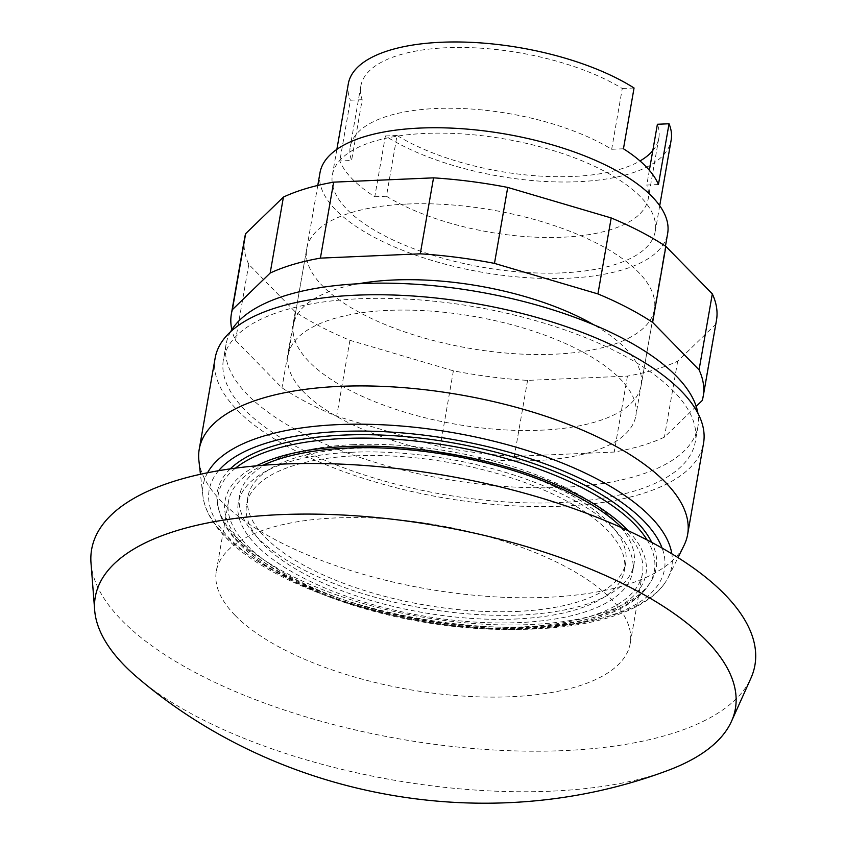 <?xml version="1.0" encoding="UTF-8"?>
<svg xmlns="http://www.w3.org/2000/svg" width="845" height="845" viewBox="0 0 845 845"><rect width="100%" height="100%" fill="white"/><g stroke="black" fill="none" stroke-linecap="round" stroke-linejoin="round"><path stroke-width="0.63" stroke-dasharray="4.22 3.17" d="M139.879 679.623A324.881 129.031 -170.1 0 0 550.57 791.195A324.881 129.031 -170.1 0 0 665.427 771.348M91.006 563.055A336.648 133.7 -170.1 0 0 563.425 750.624A336.648 133.7 -170.1 0 0 750.899 678.229M235.163 615.445A210.078 83.433 -170.1 0 0 461.021 695.942A210.078 83.433 -170.1 0 0 630.222 643.457A210.078 83.433 -170.1 0 0 611.379 599.242A210.078 83.433 -170.1 0 0 385.521 518.735A210.078 83.433 -170.1 0 0 216.331 571.22A210.078 83.433 -170.1 0 0 235.163 615.445M622.205 527.967A210.078 83.433 9.9 0 1 623.578 529.35A210.078 83.433 9.9 0 1 642.422 573.565A210.078 83.433 9.9 0 1 473.221 626.05A210.078 83.433 9.9 0 1 247.363 545.543A210.078 83.433 9.9 0 1 228.52 501.328A210.078 83.433 9.9 0 1 262.985 465.278M407.089 204.025A176.468 70.082 9.9 0 1 654.389 309.46A176.468 70.082 9.9 0 1 554.024 354.224A176.468 70.082 9.9 0 1 322.547 285.927A176.468 70.082 9.9 0 1 306.724 248.789A176.468 70.082 9.9 0 1 407.089 204.025M358.523 283.74A176.468 70.082 -170.1 0 0 293.458 324.755A176.468 70.082 -170.1 0 0 309.291 361.903A176.468 70.082 -170.1 0 0 540.758 430.2A176.468 70.082 -170.1 0 0 641.133 385.436A176.468 70.082 -170.1 0 0 593.813 324.807M244.638 237.952A239.484 95.115 -170.1 0 0 248.789 264.369L295.232 311.847A239.484 95.115 -170.1 0 0 349.925 340.303L453.385 370.828A239.484 95.115 -170.1 0 0 527.576 380.398L627.455 376.099A239.484 95.115 -170.1 0 0 677.69 361.174L715.472 324.564L702.216 400.53M715.472 324.564A239.484 95.115 -170.1 0 0 716.476 320.297M696.185 406.371L664.423 437.14A239.484 95.115 9.9 0 1 614.199 452.064L514.32 456.374A239.484 95.115 9.9 0 1 440.129 446.804L336.659 416.279A239.484 95.115 9.9 0 1 281.966 387.813L235.533 340.345A239.484 95.115 9.9 0 1 231.847 329.656M677.69 361.174L664.423 437.14M627.455 376.099L614.199 452.064M527.576 380.398L514.32 456.374M453.385 370.828L440.129 446.804M349.925 340.303L336.659 416.279M295.232 311.847L281.966 387.813M248.789 264.369L235.533 340.345M198.913 460.757A247.891 98.453 -170.1 0 0 546.63 597.352A247.891 98.453 -170.1 0 0 684.017 545.426M215.148 358.058A247.891 98.453 -170.1 0 0 562.538 506.176A247.891 98.453 -170.1 0 0 703.536 443.298M559.041 502.606A239.484 95.115 -170.1 0 0 695.266 441.85A239.484 95.115 -170.1 0 0 359.643 298.75A239.484 95.115 -170.1 0 0 223.418 359.505A239.484 95.115 -170.1 0 0 559.041 502.606M230.643 331.684A239.484 95.115 -170.1 0 0 226.069 344.306A239.484 95.115 -170.1 0 0 561.693 487.407A239.484 95.115 -170.1 0 0 697.917 426.662A239.484 95.115 -170.1 0 0 697.896 413.226M515.302 619.036A191.752 76.156 -170.1 0 0 624.37 570.396A191.752 76.156 -170.1 0 0 355.65 455.814A191.752 76.156 -170.1 0 0 246.582 504.454A191.752 76.156 -170.1 0 0 515.302 619.036M516.633 611.442A191.752 76.156 -170.1 0 0 625.701 562.802A191.752 76.156 -170.1 0 0 356.97 448.22A191.752 76.156 -170.1 0 0 247.902 496.86A191.752 76.156 -170.1 0 0 516.633 611.442M353.474 444.639A200.159 79.493 -170.1 0 0 239.621 495.413A200.159 79.493 -170.1 0 0 520.129 615.012A200.159 79.493 -170.1 0 0 633.982 564.238A200.159 79.493 -170.1 0 0 353.474 444.639M352.154 452.244A200.159 79.493 -170.1 0 0 238.301 503.018A200.159 79.493 -170.1 0 0 518.798 622.617A200.159 79.493 -170.1 0 0 632.651 571.843A200.159 79.493 -170.1 0 0 352.154 452.244M230.284 468.859A222.679 88.44 -170.1 0 0 218.211 507.57A222.679 88.44 -170.1 0 0 529.509 624.603A222.679 88.44 -170.1 0 0 650.006 582.934A222.679 88.44 -170.1 0 0 651.77 542.427M218.601 470.707A231.086 91.778 -170.1 0 0 229.882 538.74A231.086 91.778 -170.1 0 0 503.567 628.469A231.086 91.778 -170.1 0 0 662.121 548.109M207.553 472.767A237.815 94.45 -170.1 0 0 202.916 495.994A237.815 94.45 -170.1 0 0 203.55 499.923A237.815 94.45 -170.1 0 0 224.548 534.991A237.815 94.45 -170.1 0 0 536.512 627.043A237.815 94.45 -170.1 0 0 666.388 580.705A237.815 94.45 -170.1 0 0 668.321 577.219A237.815 94.45 -170.1 0 0 671.828 553.792M535.455 460.588A176.468 70.082 -170.1 0 0 635.831 415.825A176.468 70.082 -170.1 0 0 388.531 310.379A176.468 70.082 -170.1 0 0 288.156 355.143A176.468 70.082 -170.1 0 0 535.455 460.588M319.98 172.813A176.468 70.082 -170.1 0 0 567.28 278.258A176.468 70.082 -170.1 0 0 667.656 233.495M562.031 272.893A163.856 65.076 -170.1 0 0 655.234 231.329A163.856 65.076 -170.1 0 0 425.595 133.415A163.856 65.076 -170.1 0 0 332.391 174.978A163.856 65.076 -170.1 0 0 562.031 272.893M623.452 148.773L611.674 149.28A151.255 60.069 -170.1 0 0 451.589 108.245A151.255 60.069 -170.1 0 0 350.221 146.861A151.255 60.069 -170.1 0 0 351.583 160.487L339.806 160.994A163.856 65.076 -170.1 0 0 374.789 196.758L385.394 135.982A163.856 65.076 -170.1 0 0 577.938 181.728A163.856 65.076 -170.1 0 0 671.141 140.164M611.674 149.28L622.279 88.503A151.255 60.069 -170.1 0 0 462.194 47.468A151.255 60.069 -170.1 0 0 360.826 86.084A151.255 60.069 -170.1 0 0 362.188 99.71L351.583 160.487M374.789 196.758L386.44 196.251L397.044 135.475A151.255 60.069 -170.1 0 0 640.003 160.962M652.784 150.621A151.255 60.069 -170.1 0 0 658.825 138.094A151.255 60.069 -170.1 0 0 657.389 124.268M649.361 170.278L646.784 185.044L658.435 184.537M386.44 196.251A151.255 60.069 -170.1 0 0 546.62 237.487A151.255 60.069 -170.1 0 0 648.221 198.871A151.255 60.069 -170.1 0 0 646.784 185.044M385.394 135.982L397.044 135.475M634.056 87.996L622.279 88.503M362.188 99.71L350.421 100.217L339.806 160.994M348.309 83.813A163.856 65.076 -170.1 0 0 350.421 100.217M256.426 465.827A213.605 84.827 -170.1 0 0 244.216 545.659A213.605 84.827 -170.1 0 0 522.801 628.405A213.605 84.827 -170.1 0 0 628.205 530.713M235.491 468.141A221.379 87.922 -170.1 0 0 218.982 510.581A221.379 87.922 -170.1 0 0 238.068 541.244A221.379 87.922 -170.1 0 0 528.463 626.927A221.379 87.922 -170.1 0 0 648.263 585.5A221.379 87.922 -170.1 0 0 647.112 539.987M642.422 573.565L630.222 643.457M228.52 501.328L216.331 571.22M654.389 309.46L641.133 385.436M306.724 248.789L293.458 324.755M697.917 426.662L695.266 441.85M625.701 562.802L624.37 570.396M239.621 495.413L238.301 503.018M218.211 507.57L218.982 510.581C222.077 522.073 228.921 533.195 239.526 543.937C272.439 578.117 343.419 608.21 419.743 621.497C521.449 639.644 621.318 626.62 648.263 585.5L650.006 582.934M203.55 499.923C206.349 512.693 213.753 525.178 225.763 537.388C271.963 586.546 395.354 627.096 501.655 629.229C581.54 631.468 646.182 614.04 666.388 580.705M668.321 577.219L678.007 557.605M665.448 246.117L635.831 415.825M659.713 205.705L655.234 231.329M360.826 86.084L350.221 146.861M658.825 138.094L648.221 198.871M336.87 149.354L332.391 174.978M317.773 185.446L288.156 355.143M202.916 495.994L200.455 474.267M633.982 564.238L632.651 571.843M247.902 496.86L246.582 504.454M226.069 344.306L223.418 359.505"/><path stroke-width="1.27" d="M124.405 665.448A324.881 129.031 -170.1 0 0 139.879 679.623C283.022 800.162 489.973 836.275 665.427 771.348A324.881 129.031 -170.1 0 0 731.495 721.334A324.881 129.031 -170.1 0 0 706.23 640.394A324.881 129.031 -170.1 0 0 280.065 514.647A324.881 129.031 -170.1 0 0 94.672 610.185A324.881 129.031 -170.1 0 0 124.405 665.448M731.495 721.334L750.899 678.229A336.648 133.7 -170.1 0 0 625.247 529.35A336.648 133.7 -170.1 0 0 283.128 464.063A336.648 133.7 -170.1 0 0 91.006 563.055L94.672 610.185M262.985 465.278A210.078 83.433 9.9 0 1 449.815 455.254A210.078 83.433 9.9 0 1 622.205 527.967M593.813 324.807A176.468 70.082 -170.1 0 0 393.833 279.991A176.468 70.082 -170.1 0 0 358.523 283.74M703.22 396.273L716.476 320.297A239.484 95.115 -170.1 0 0 712.324 293.88L665.881 246.413A239.484 95.115 -170.1 0 0 611.188 217.947L507.729 187.421A239.484 95.115 -170.1 0 0 433.538 177.851L333.659 182.15A239.484 95.115 -170.1 0 0 283.424 197.075L245.641 233.685L232.375 309.661L270.168 273.051A239.484 95.115 9.9 0 1 320.403 258.126L420.282 253.817A239.484 95.115 9.9 0 1 494.473 263.387L597.933 293.923A239.484 95.115 9.9 0 1 652.625 322.378L699.068 369.856A239.484 95.115 9.9 0 1 703.22 396.273A239.484 95.115 9.9 0 1 702.216 400.53L696.185 406.371M283.424 197.075L270.168 273.051M333.659 182.15L320.403 258.126M433.538 177.851L420.282 253.817M507.729 187.421L494.473 263.387M611.188 217.947L597.933 293.923M665.881 246.413L652.625 322.378M712.324 293.88L699.068 369.856M231.847 329.656A239.484 95.115 9.9 0 1 231.372 313.917A239.484 95.115 9.9 0 1 232.375 309.661M245.641 233.685A239.484 95.115 -170.1 0 0 244.638 237.952L231.372 313.917M678.007 557.605L684.017 545.426A247.891 98.453 -170.1 0 0 687.629 534.462A247.891 98.453 -170.1 0 0 340.229 386.345A247.891 98.453 -170.1 0 0 199.23 449.223A247.891 98.453 -170.1 0 0 198.913 460.757L200.455 474.267M687.629 534.462L703.536 443.298A247.891 98.453 -170.1 0 0 356.146 295.18A247.891 98.453 -170.1 0 0 215.148 358.058L199.23 449.223M697.896 413.226A239.484 95.115 -170.1 0 0 362.294 283.561A239.484 95.115 -170.1 0 0 230.643 331.684M651.77 542.427A222.679 88.44 -170.1 0 0 344.095 435.059A222.679 88.44 -170.1 0 0 230.284 468.859M662.121 548.109A231.086 91.778 -170.1 0 0 643.721 520.921A231.086 91.778 -170.1 0 0 340.598 431.478A231.086 91.778 -170.1 0 0 218.601 470.707M671.828 553.792A237.815 94.45 -170.1 0 0 650.449 516.654A237.815 94.45 -170.1 0 0 338.496 424.602A237.815 94.45 -170.1 0 0 207.553 472.767M665.448 246.117L667.656 233.495A176.468 70.082 -170.1 0 0 420.356 128.049A176.468 70.082 -170.1 0 0 319.98 172.813L317.773 185.446M659.713 205.705L671.141 140.164A163.856 65.076 -170.1 0 0 669.039 123.761L658.435 184.537A163.856 65.076 -170.1 0 0 623.452 148.773L634.056 87.996A163.856 65.076 -170.1 0 0 441.512 42.25A163.856 65.076 -170.1 0 0 348.309 83.813L336.87 149.354M640.003 160.962A151.255 60.069 -170.1 0 0 652.784 150.621M669.039 123.761L657.389 124.268L649.361 170.278M628.205 530.713A213.605 84.827 -170.1 0 0 626.736 529.192A213.605 84.827 -170.1 0 0 346.556 446.519A213.605 84.827 -170.1 0 0 256.426 465.827M647.112 539.987A221.379 87.922 -170.1 0 0 634.532 524.175A221.379 87.922 -170.1 0 0 344.137 438.492A221.379 87.922 -170.1 0 0 235.491 468.141"/></g></svg>
